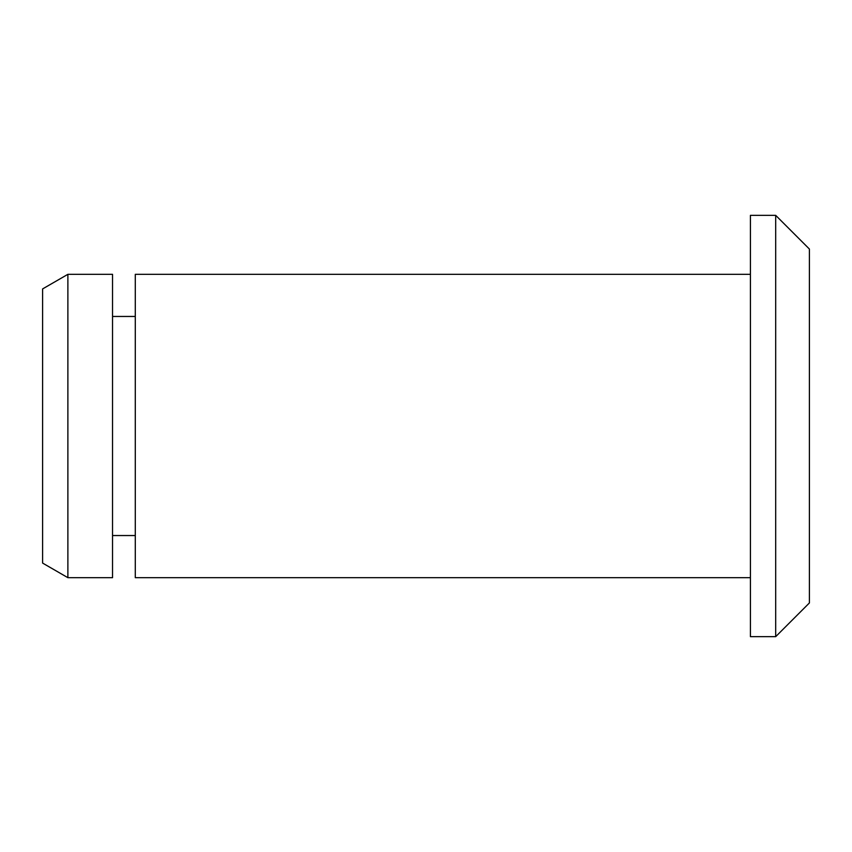 <?xml version="1.0" encoding="UTF-8"?>
<svg xmlns="http://www.w3.org/2000/svg" width="852" height="852" viewBox="0 0 852 852"><rect width="100%" height="100%" fill="white"/><g stroke="black" fill="none" stroke-linecap="round" stroke-linejoin="round"><path stroke-width="1.28" d="M775.693 636.657L809.4 602.95L809.4 249.05L775.693 215.343L750.42 215.343L750.42 636.657L775.693 636.657L775.693 215.343M750.42 577.677L135.287 577.677L135.287 274.323L750.42 274.323M112.539 426L112.539 274.323L67.883 274.323L67.883 577.677L112.539 577.677L112.539 426M67.883 577.677L42.6 563.076L42.6 288.924L67.883 274.323M135.287 316.454L112.539 316.454M135.287 535.546L112.539 535.546"/></g></svg>
